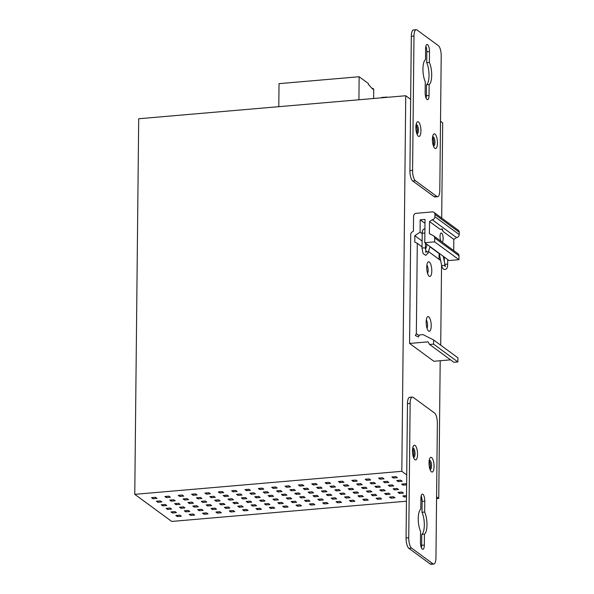 <?xml version="1.0" encoding="UTF-8"?>
<svg xmlns="http://www.w3.org/2000/svg" width="594" height="594" viewBox="0 0 594 594"><rect width="100%" height="100%" fill="white"/><g stroke="black" fill="none" stroke-linecap="round" stroke-linejoin="round"><path stroke-width="0.89" d="M373.611 98.507L373.708 89.085L372.735 88.372L372.728 89.197L368.369 84.341L368.384 83.516L359.147 76.745L279.032 83.65L278.794 106.675M359.147 76.745L358.91 99.777M372.044 88.432L372.735 88.372M433.575 344.112L429.573 344.453L428.059 341.847L409.57 343.443L410.714 234.541A2.844 2.576 126.3 0 1 412.073 232.054L413.417 231.148L413.573 216.283A2.844 2.576 126.3 0 1 416.268 213.305L432.291 211.924A2.844 2.576 126.3 0 1 434.934 214.441L434.912 216.758A2.844 2.576 126.3 0 1 432.209 219.728L429.521 221.54L429.395 233.665L433.375 235.692A2.844 2.576 126.3 0 1 434.689 237.956L434.645 241.855L424.769 242.708L425.014 219.401L420.203 219.817L420.077 232.157L414.827 235.699L414.761 242.062L417.292 243.347L416.342 333.68L415.362 335.469L418.354 336.991L419.49 334.919L423.047 334.608L433.62 339.998L433.575 344.112L457.877 361.939L453.868 362.288L429.573 344.453M433.62 339.998L457.922 357.826L457.877 361.939M416.342 333.68L419.067 335.677M417.292 243.347L422.052 246.844M428.497 251.574L440.629 260.476M441.55 265.08L440.711 345.203M431.793 270.983A7.388 2.458 85.1 0 0 430.457 263.58A7.388 2.458 85.1 0 0 427.806 262.31A7.388 2.458 85.1 0 0 426.737 267.27A7.388 2.458 85.1 0 0 428.994 276.091A7.388 2.458 85.1 0 0 431.793 270.983M431.214 325.809A7.388 2.458 85.1 0 0 429.885 318.406A7.388 2.458 85.1 0 0 427.235 317.137A7.388 2.458 85.1 0 0 426.165 322.097A7.388 2.458 85.1 0 0 428.423 330.917A7.388 2.458 85.1 0 0 431.214 325.809M414.827 235.699L422.111 241.045M425.497 243.525L427.079 244.683M429.982 246.822L439.122 253.527L439.063 259.326M420.077 232.157L422.193 233.709M444.282 243.696L457.996 253.72A2.844 2.576 -53.7 0 1 458.991 255.784L458.947 259.682L449.064 260.536L424.769 242.708M441.253 229.069A8.524 2.836 -94.9 0 1 443.169 231.549L453.823 239.367L453.705 250.571M453.823 239.367L456.511 237.555A2.844 2.576 -53.7 0 0 459.214 234.585L459.236 232.269A2.844 2.576 -53.7 0 0 458.249 230.205L433.947 212.377M450.534 359.838L433.872 361.271L409.57 343.443M420.203 219.817L424.97 223.314M434.645 241.855L458.947 259.682M429.521 221.54L440.184 229.358L442.27 228.905L443.169 231.549M442.077 242.04A4.544 1.515 85.1 0 0 443.139 237.904A4.544 1.515 85.1 0 0 441.646 233.138A4.544 1.515 85.1 0 0 441.208 232.989A4.544 1.515 85.1 0 0 440.05 236.256A4.544 1.515 85.1 0 0 441.038 241.275M456.511 237.555L432.209 219.728M427.583 273.403A4.544 1.515 85.1 0 0 428.148 270.493A4.544 1.515 85.1 0 0 426.878 265.199M427.012 328.23A4.544 1.515 85.1 0 0 427.576 325.326A4.544 1.515 85.1 0 0 426.306 320.025M382.321 97.379L386.122 97.223M138.699 118.748L134.764 494.334L401.819 471.317L405.747 95.738L138.699 118.748M406.452 501.202L171.703 521.435L134.764 494.334M436.568 498.611L438.751 498.418L436.59 496.836M406.727 474.918L401.819 471.317M420.886 499.962L422.059 499.858M177.302 516.565L175.846 515.495L179.848 515.154L181.311 516.223L177.302 516.565L177.316 515.369M172.446 513.001L170.983 511.931L174.992 511.583L176.448 512.659L172.446 513.001L172.453 511.805M167.582 509.437L166.127 508.367L170.129 508.019L171.592 509.088L167.582 509.437L167.597 508.241M162.726 505.873L161.264 504.796L165.273 504.454L166.728 505.524L162.726 505.873L162.734 504.67M157.863 502.301L156.408 501.232L160.41 500.891L161.872 501.96L157.863 502.301L157.878 501.106M153.007 498.737L151.544 497.668L155.554 497.319L157.009 498.388L153.007 498.737L153.014 497.542M190.659 515.414L189.196 514.345L193.206 514.003L194.661 515.072L190.659 515.414L190.667 514.218M185.796 511.85L184.34 510.781L188.343 510.439L189.805 511.508L185.796 511.85L185.811 510.654M180.94 508.286L179.477 507.217L183.487 506.868L184.942 507.937L180.94 508.286L180.947 507.09M176.076 504.722L174.621 503.645L178.623 503.304L180.086 504.373L176.076 504.722L176.091 503.519M171.213 501.15L169.758 500.081L173.767 499.74L175.223 500.809L171.213 501.15L171.228 499.955M166.357 497.586L164.902 496.517L168.904 496.168L170.359 497.245L166.357 497.586L166.372 496.391M204.009 514.263L202.554 513.194L206.556 512.852L208.019 513.921L204.009 514.263L204.024 513.067M199.146 510.699L197.691 509.63L201.7 509.288L203.155 510.357L199.146 510.699L199.161 509.504M194.29 507.135L192.835 506.066L196.837 505.717L198.292 506.786L194.29 507.135L194.305 505.94M189.427 503.571L187.971 502.502L191.973 502.153L193.436 503.222L189.427 503.571L189.441 502.368M184.571 500L183.108 498.93L187.117 498.589L188.573 499.658L184.571 500L184.578 498.804M179.707 496.436L178.252 495.366L182.254 495.017L183.717 496.094L179.707 496.436L179.722 495.24M217.359 513.112L215.904 512.043L219.906 511.701L221.369 512.771L217.359 513.112L217.374 511.917M212.504 509.548L211.041 508.479L215.05 508.137L216.506 509.207L212.504 509.548L212.511 508.353M207.64 505.984L206.185 504.915L210.187 504.566L211.65 505.635L207.64 505.984L207.655 504.789M202.784 502.42L201.321 501.351L205.331 501.002L206.786 502.071L202.784 502.42L202.792 501.217M197.921 498.849L196.466 497.779L200.468 497.438L201.93 498.507L197.921 498.849L197.936 497.653M193.065 495.285L191.602 494.215L195.612 493.874L197.067 494.943L193.065 495.285L193.072 494.089M230.717 511.961L229.254 510.892L233.264 510.55L234.719 511.62L230.717 511.961L230.724 510.766M225.854 508.397L224.398 507.328L228.4 506.986L229.863 508.056L225.854 508.397L225.869 507.202M220.998 504.833L219.535 503.764L223.544 503.415L225 504.484L220.998 504.833L221.005 503.638M216.134 501.269L214.679 500.2L218.681 499.851L220.144 500.92L216.134 501.269L216.149 500.074M211.271 497.698L209.816 496.629L213.825 496.287L215.28 497.356L211.271 497.698L211.286 496.502M206.415 494.134L204.96 493.065L208.962 492.723L210.417 493.792L206.415 494.134L206.43 492.938M244.067 510.818L242.612 509.741L246.614 509.4L248.069 510.469L244.067 510.818L244.082 509.615M239.204 507.246L237.749 506.177L241.758 505.836L243.213 506.905L239.204 507.246L239.219 506.051M234.348 503.682L232.893 502.613L236.895 502.264L238.35 503.333L234.348 503.682L234.363 502.487M229.484 500.118L228.029 499.049L232.031 498.7L233.494 499.769L229.484 500.118L229.499 498.923M224.629 496.547L223.166 495.478L227.175 495.136L228.631 496.205L224.629 496.547L224.636 495.351M219.765 492.983L218.31 491.914L222.312 491.572L223.775 492.641L219.765 492.983L219.78 491.787M257.417 509.667L255.962 508.59L259.964 508.249L261.427 509.318L257.417 509.667L257.432 508.464M252.561 506.095L251.099 505.026L255.108 504.685L256.563 505.754L252.561 506.095L252.569 504.9M247.698 502.531L246.243 501.462L250.245 501.113L251.708 502.19L247.698 502.531L247.713 501.336M242.842 498.967L241.379 497.898L245.389 497.549L246.844 498.618L242.842 498.967L242.849 497.772M237.979 495.396L236.523 494.327L240.525 493.985L241.988 495.054L237.979 495.396L237.994 494.201M233.123 491.832L231.66 490.763L235.669 490.421L237.125 491.49L233.123 491.832L233.13 490.637M270.775 508.516L269.312 507.447L273.322 507.098L274.777 508.167L270.775 508.516L270.782 507.313M265.912 504.945L264.456 503.875L268.458 503.534L269.921 504.603L265.912 504.945L265.926 503.749M261.056 501.381L259.593 500.311L263.602 499.962L265.058 501.039L261.056 501.381L261.063 500.185M256.192 497.817L254.737 496.747L258.739 496.398L260.194 497.468L256.192 497.817L256.207 496.621M251.329 494.253L249.874 493.176L253.883 492.834L255.338 493.904L251.329 494.253L251.344 493.05M246.473 490.681L245.018 489.612L249.02 489.27L250.475 490.34L246.473 490.681L246.488 489.486M284.125 507.365L282.67 506.296L286.672 505.947L288.127 507.016L284.125 507.365L284.14 506.162M279.262 503.794L277.806 502.724L281.816 502.383L283.271 503.452L279.262 503.794L279.277 502.598M274.406 500.23L272.95 499.16L276.953 498.819L278.408 499.888L274.406 500.23L274.421 499.034M269.542 496.666L268.087 495.596L272.089 495.248L273.552 496.317L269.542 496.666L269.557 495.47M264.686 493.102L263.224 492.025L267.233 491.684L268.688 492.753L264.686 493.102L264.694 491.899M259.823 489.53L258.368 488.461L262.37 488.12L263.833 489.189L259.823 489.53L259.838 488.335M297.475 506.214L296.02 505.145L300.022 504.796L301.485 505.865L297.475 506.214L297.49 505.019M292.619 502.643L291.157 501.574L295.166 501.232L296.621 502.301L292.619 502.643L292.627 501.447M287.756 499.079L286.301 498.01L290.303 497.668L291.765 498.737L287.756 499.079L287.771 497.883M282.9 495.515L281.437 494.446L285.447 494.097L286.902 495.166L282.9 495.515L282.907 494.319M278.037 491.951L276.581 490.882L280.583 490.533L282.046 491.602L278.037 491.951L278.051 490.748M273.181 488.379L271.718 487.31L275.727 486.969L277.183 488.038L273.181 488.379L273.188 487.184M310.833 505.063L309.37 503.994L313.38 503.645L314.835 504.714L310.833 505.063L310.84 503.868M305.969 501.492L304.514 500.423L308.516 500.081L309.979 501.15L305.969 501.492L305.984 500.296M301.113 497.928L299.651 496.859L303.66 496.517L305.116 497.586L301.113 497.928L301.121 496.733M296.25 494.364L294.795 493.295L298.797 492.946L300.252 494.015L296.25 494.364L296.265 493.169M291.387 490.8L289.931 489.731L293.941 489.382L295.396 490.451L291.387 490.8L291.402 489.597M286.531 487.229L285.068 486.159L289.078 485.818L290.533 486.887L286.531 487.229L286.546 486.033M324.183 503.912L322.728 502.843L326.73 502.494L328.185 503.564L324.183 503.912L324.198 502.717M319.32 500.341L317.864 499.272L321.874 498.93L323.329 500L319.32 500.341L319.334 499.146M314.464 496.777L313.001 495.708L317.01 495.366L318.466 496.436L314.464 496.777L314.478 495.582M309.6 493.213L308.145 492.144L312.147 491.795L313.61 492.864L309.6 493.213L309.615 492.018M304.744 489.649L303.282 488.58L307.291 488.231L308.746 489.3L304.744 489.649L304.752 488.454M299.881 486.078L298.426 485.008L302.428 484.667L303.89 485.736L299.881 486.078L299.896 484.882M337.533 502.762L336.078 501.692L340.08 501.343L341.543 502.413L337.533 502.762L337.548 501.566M332.677 499.198L331.214 498.121L335.224 497.779L336.679 498.849L332.677 499.198L332.685 497.995M327.814 495.626L326.358 494.557L330.361 494.215L331.823 495.285L327.814 495.626L327.829 494.431M322.958 492.062L321.495 490.993L325.505 490.644L326.96 491.713L322.958 492.062L322.965 490.867M318.094 488.498L316.639 487.429L320.641 487.08L322.104 488.149L318.094 488.498L318.109 487.303M313.238 484.927L311.776 483.858L315.785 483.516L317.241 484.585L313.238 484.927L313.246 483.731M350.891 501.611L349.428 500.542L353.437 500.193L354.893 501.262L350.891 501.611L350.898 500.415M346.027 498.047L344.572 496.97L348.574 496.629L350.037 497.698L346.027 498.047L346.042 496.844M341.171 494.475L339.709 493.406L343.718 493.065L345.173 494.134L341.171 494.475L341.179 493.28M336.308 490.911L334.853 489.842L338.855 489.493L340.31 490.57L336.308 490.911L336.323 489.716M331.445 487.347L329.989 486.278L333.999 485.929L335.454 486.998L331.445 487.347L331.459 486.152M326.589 483.776L325.126 482.707L329.135 482.365L330.591 483.434L326.589 483.776L326.603 482.58M364.241 500.46L362.786 499.391L366.788 499.042L368.243 500.111L364.241 500.46L364.256 499.264M359.377 496.896L357.922 495.827L361.932 495.478L363.387 496.547L359.377 496.896L359.392 495.693M354.521 493.324L353.059 492.255L357.068 491.914L358.524 492.983L354.521 493.324L354.536 492.129M349.658 489.76L348.203 488.691L352.205 488.342L353.668 489.419L349.658 489.76L349.673 488.565M344.802 486.196L343.339 485.127L347.349 484.778L348.804 485.847L344.802 486.196L344.81 485.001M339.939 482.632L338.483 481.556L342.486 481.214L343.948 482.283L339.939 482.632L339.954 481.43M377.591 499.309L376.136 498.24L380.138 497.891L381.6 498.96L377.591 499.309L377.606 498.114M372.735 495.745L371.272 494.676L375.282 494.327L376.737 495.396L372.735 495.745L372.742 494.542M367.872 492.174L366.416 491.104L370.418 490.763L371.881 491.832L367.872 492.174L367.886 490.978M363.016 488.61L361.553 487.54L365.562 487.199L367.018 488.268L363.016 488.61L363.023 487.414M358.152 485.046L356.697 483.976L360.699 483.627L362.162 484.697L358.152 485.046L358.167 483.85M353.289 481.482L351.834 480.405L355.843 480.063L357.298 481.133L353.289 481.482L353.304 480.279M390.949 498.158L389.486 497.089L393.495 496.74L394.951 497.809L390.949 498.158L390.956 496.963M386.085 494.594L384.63 493.525L388.632 493.176L390.095 494.245L386.085 494.594L386.1 493.399M381.222 491.023L379.766 489.953L383.776 489.612L385.231 490.681L381.222 491.023L381.237 489.827M376.366 487.459L374.911 486.389L378.913 486.048L380.368 487.117L376.366 487.459L376.381 486.263M371.502 483.895L370.047 482.825L374.057 482.476L375.512 483.546L371.502 483.895L371.517 482.699M366.647 480.331L365.184 479.261L369.193 478.913L370.649 479.982L366.647 480.331L366.661 479.128M406.496 496.814L404.299 497.007L402.843 495.938L406.511 495.619M399.435 493.443L397.98 492.374L401.99 492.025L403.445 493.094L399.435 493.443L399.45 492.248M394.579 489.872L393.117 488.803L397.126 488.461L398.581 489.53L394.579 489.872L394.594 488.676M389.716 486.308L388.261 485.239L392.263 484.897L393.725 485.966L389.716 486.308L389.731 485.112M384.86 482.744L383.397 481.675L387.407 481.326L388.862 482.395L384.86 482.744L384.867 481.548M379.997 479.18L378.541 478.111L382.543 477.762L384.006 478.831L379.997 479.18L380.012 477.977M406.623 484.853L403.074 485.157L401.611 484.088L405.62 483.746L406.623 484.481M398.21 481.593L396.755 480.524L400.757 480.175L402.22 481.244L398.21 481.593L398.225 480.398M393.347 478.029L391.892 476.96L395.901 476.611L397.356 477.68L393.347 478.029L393.362 476.834M441.691 218.057L442.686 122.839L440.525 121.25M410.654 99.339L405.747 95.738M438.751 498.418L440.199 360.729M416.654 133.115A4.262 1.418 85.1 0 0 417.144 129.188A4.262 1.418 85.1 0 0 415.986 125.393M433.175 145.24A4.262 1.418 85.1 0 0 433.665 141.305A4.262 1.418 85.1 0 0 432.506 137.518M413.261 456.615A4.262 1.418 85.1 0 0 413.758 452.68A4.262 1.418 85.1 0 0 412.6 448.886M429.789 468.74A4.262 1.418 85.1 0 0 430.279 464.805A4.262 1.418 85.1 0 0 429.12 461.011M404.314 495.812L404.299 497.007M403.081 483.962L403.074 485.157M410.142 403.415A8.524 2.836 -94.9 0 1 412.325 397.059A8.524 2.836 -94.9 0 1 413.142 397.327L434.526 413.016A8.524 2.836 -94.9 0 1 437.355 423.381L435.951 557.714A8.524 2.836 -94.9 0 1 433.769 564.07A8.524 2.836 -94.9 0 1 432.952 563.803L411.568 548.106A8.524 2.836 -94.9 0 1 408.739 537.748L410.142 403.415L407.469 403.645A8.524 2.836 85.1 0 1 409.652 397.289L412.325 397.059M424.673 512.058L424.792 501.18A5.688 1.886 85.1 0 0 422.356 494.089A5.688 1.886 85.1 0 0 420.901 498.329L420.79 509.207A12.786 4.255 85.1 0 0 418.243 518.473A12.786 4.255 85.1 0 0 420.559 531.311L420.441 542.188A5.688 1.886 85.1 0 0 422.876 549.279A5.688 1.886 85.1 0 0 424.331 545.047L424.443 534.162A12.786 4.255 85.1 0 0 426.989 524.896A12.786 4.255 85.1 0 0 424.673 512.058L422.007 512.288L422.119 501.41A5.688 1.886 -94.9 0 0 421.168 495.879M431.615 457.566A7.395 2.458 85.1 0 0 429.544 458.991A7.395 2.458 85.1 0 0 429.009 462.837A7.395 2.458 85.1 0 0 430.546 470.656A7.395 2.458 85.1 0 0 431.467 471.822A7.395 2.458 85.1 0 0 434.066 466.55A7.395 2.458 85.1 0 0 431.615 457.566M415.087 445.441A7.395 2.458 85.1 0 0 413.016 446.866A7.395 2.458 85.1 0 0 412.488 450.712A7.395 2.458 85.1 0 0 414.025 458.531A7.395 2.458 85.1 0 0 414.939 459.697A7.395 2.458 85.1 0 0 417.545 454.425A7.395 2.458 85.1 0 0 415.087 445.441M433.769 564.07L431.096 564.3A8.524 2.836 85.1 0 1 430.279 564.033L408.895 548.336A8.524 2.836 85.1 0 1 406.066 537.978L407.469 403.645M412.63 448.641A4.552 1.515 -94.9 0 1 413.847 452.673A4.552 1.515 -94.9 0 1 413.335 456.853M422.007 512.288A12.786 4.255 -94.9 0 1 424.316 525.126A12.786 4.255 -94.9 0 1 421.777 534.392L421.658 545.277A5.688 1.886 -94.9 0 1 421.398 547.727M429.15 460.766A4.552 1.515 -94.9 0 1 430.375 464.798A4.552 1.515 -94.9 0 1 429.863 468.978M413.409 457.076A4.552 1.515 85.1 0 0 413.424 457.09A4.552 1.515 85.1 0 0 413.862 457.239A4.552 1.515 85.1 0 0 415.028 453.846A4.552 1.515 85.1 0 0 413.521 448.314A4.552 1.515 85.1 0 0 413.082 448.173A4.552 1.515 85.1 0 0 412.659 448.403M424.443 534.162L421.777 534.392M429.937 469.201A4.552 1.515 85.1 0 0 429.952 469.215A4.552 1.515 85.1 0 0 430.39 469.357A4.552 1.515 85.1 0 0 431.556 465.971A4.552 1.515 85.1 0 0 430.041 460.439A4.552 1.515 85.1 0 0 429.603 460.298A4.552 1.515 85.1 0 0 429.187 460.528M439.798 190.355A8.524 2.836 -94.9 0 1 437.615 196.711A8.524 2.836 -94.9 0 1 436.798 196.443L415.414 180.754A8.524 2.836 -94.9 0 1 412.585 170.389L413.988 36.056A8.524 2.836 -94.9 0 1 416.171 29.7A8.524 2.836 -94.9 0 1 416.988 29.967L438.372 45.664A8.524 2.836 -94.9 0 1 441.208 56.022L439.798 190.355M425.267 81.712L425.148 92.59A5.688 1.886 85.1 0 0 427.583 99.681A5.688 1.886 85.1 0 0 429.039 95.441L429.15 84.563A12.786 4.255 85.1 0 0 431.697 75.297A12.786 4.255 85.1 0 0 429.388 62.459L429.499 51.581A5.688 1.886 85.1 0 0 427.064 44.491A5.688 1.886 85.1 0 0 425.608 48.723L425.497 59.608A12.786 4.255 85.1 0 0 422.95 68.874A12.786 4.255 85.1 0 0 425.267 81.712M418.325 136.204A7.395 2.458 85.1 0 0 420.931 130.932A7.395 2.458 85.1 0 0 418.473 121.948A7.395 2.458 85.1 0 0 416.401 123.374A7.395 2.458 85.1 0 0 415.874 127.22A7.395 2.458 85.1 0 0 417.411 135.038A7.395 2.458 85.1 0 0 418.325 136.204M434.853 148.329A7.395 2.458 85.1 0 0 437.451 143.057A7.395 2.458 85.1 0 0 435.001 134.073A7.395 2.458 85.1 0 0 432.929 135.499A7.395 2.458 85.1 0 0 432.395 139.345A7.395 2.458 85.1 0 0 433.932 147.163A7.395 2.458 85.1 0 0 434.853 148.329M416.171 29.7L413.506 29.93A8.524 2.836 85.1 0 0 411.315 36.286L409.912 170.619A8.524 2.836 85.1 0 0 412.741 180.984L434.125 196.673A8.524 2.836 85.1 0 0 434.942 196.941L437.615 196.711M432.543 137.266A4.552 1.515 -94.9 0 1 433.761 141.298A4.552 1.515 -94.9 0 1 433.249 145.478M425.876 46.273A5.688 1.886 -94.9 0 1 426.826 51.812L426.715 62.689A12.786 4.255 -94.9 0 1 429.031 75.527A12.786 4.255 -94.9 0 1 426.485 84.794L426.366 95.671A5.688 1.886 -94.9 0 1 426.106 98.121M416.015 125.141A4.552 1.515 -94.9 0 1 417.24 129.173A4.552 1.515 -94.9 0 1 416.721 133.36M433.323 145.708A4.552 1.515 85.1 0 0 433.338 145.723A4.552 1.515 85.1 0 0 433.776 145.864A4.552 1.515 85.1 0 0 434.942 142.471A4.552 1.515 85.1 0 0 433.427 136.947A4.552 1.515 85.1 0 0 432.996 136.798A4.552 1.515 85.1 0 0 432.573 137.028M426.715 62.689L429.388 62.459M429.15 84.563L426.485 84.794M416.795 133.583A4.552 1.515 85.1 0 0 416.817 133.598A4.552 1.515 85.1 0 0 417.248 133.739A4.552 1.515 85.1 0 0 418.414 130.353A4.552 1.515 85.1 0 0 416.906 124.822A4.552 1.515 85.1 0 0 416.468 124.673A4.552 1.515 85.1 0 0 416.052 124.911M444.861 264.248A1.708 0.453 0.6 0 1 445.374 264.174A1.708 0.453 0.6 0 1 447.661 264.62L447.72 259.541M447.661 264.62C447.661 267.567 446.77 269.186 445.01 269.476C443.265 269.498 442.122 268.117 441.594 265.325A1.708 0.505 -11.3 0 0 442.782 265.57A1.708 0.505 -11.3 0 0 444.943 264.657L443.273 256.281M425.853 251.351A1.708 1.247 17.4 0 1 425.913 251.344A1.708 1.247 17.4 0 1 428.007 253.141L430.056 246.584M428.007 253.141L425.72 255.361L423.039 253.489L422.037 248.322A1.708 0.453 0.6 0 1 423.158 247.913A1.708 0.453 0.6 0 1 425.445 248.359L425.504 243.243M424.866 233.182A1.708 0.453 -179.4 0 0 423.314 233.108A1.708 0.453 -179.4 0 0 422.193 233.524L422.037 248.322M458.991 255.784L434.689 237.956M434.912 216.758L459.214 234.585M459.236 232.269L434.934 214.441M406.066 537.978L408.739 537.748M411.568 548.106L408.895 548.336M430.279 564.033L432.952 563.803M424.792 501.18L422.119 501.41M421.658 545.277L424.331 545.047M434.125 196.673L436.798 196.443M413.988 36.056L411.315 36.286M409.912 170.619L412.585 170.389M415.414 180.754L412.741 180.984M429.499 51.581L426.826 51.812M426.366 95.671L429.039 95.441M444.334 257.061L444.29 261.367M444.72 266.075L445.53 266.327L444.943 264.657M441.594 265.325L439.196 253.296M427.153 244.453L425.519 249.68M425.423 251.96L426.24 252.205L425.445 248.359M424.91 228.66L424.844 228.66C422.861 229.41 421.97 231.029 422.193 233.524M433.702 235.892L444.787 244.03M380.769 97.891L382.477 97.305M387.897 97.275L385.617 97.03"/></g></svg>
